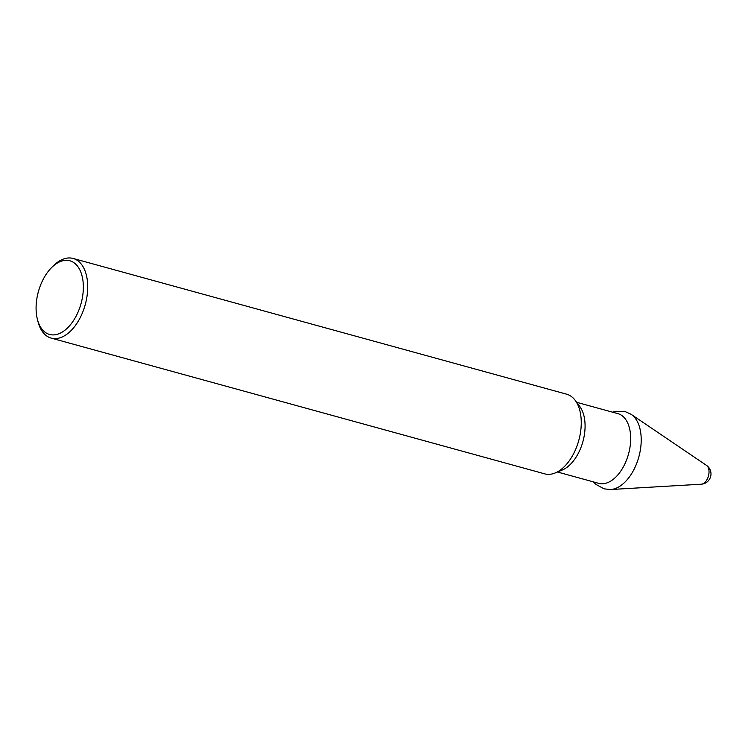 <?xml version="1.0" encoding="UTF-8"?>
<svg xmlns="http://www.w3.org/2000/svg" width="748" height="748" viewBox="0 0 748 748"><rect width="100%" height="100%" fill="white"/><g stroke="black" fill="none" stroke-linecap="round" stroke-linejoin="round"><path stroke-width="1.12" d="M51.64 267.55L53.417 265.783A41.308 23.945 105.4 0 1 56.334 263.165A41.308 23.945 105.4 0 1 73.108 258.453A41.308 23.945 105.4 0 1 85.244 304.632A41.308 23.945 105.4 0 1 51.201 338.115A41.308 23.945 105.4 0 1 38.026 321.752L37.4 319.321A38.213 22.15 105.4 0 1 51.64 267.55A38.213 22.15 105.4 0 1 54.342 265.138A38.213 22.15 105.4 0 1 82.532 278.116A38.213 22.15 105.4 0 1 66.712 328.709A38.213 22.15 105.4 0 1 37.4 319.321M73.108 258.453L566.657 394.196A41.308 23.945 105.4 0 1 575.175 400.32A41.308 23.945 105.4 0 1 578.793 440.376A41.308 23.945 105.4 0 1 555.194 472.951A41.308 23.945 105.4 0 1 544.74 473.858L51.201 338.115M575.175 400.32L579.765 406.473A36.147 20.953 105.4 0 1 582.926 441.516A36.147 20.953 105.4 0 1 562.281 470.015L555.194 472.951M576.652 402.302L617.895 413.644A36.147 20.953 105.4 0 1 628.516 454.055A36.147 20.953 105.4 0 1 598.727 483.348L557.484 472.007M593.342 481.871L595.763 484.33L604.104 488.846L610.312 489.547A39.7 23.02 105.4 0 0 638.839 456.897A39.7 23.02 105.4 0 0 631.022 414.252L706.608 465.462A9.92 5.75 105.4 0 1 708.44 476.046A9.92 5.75 105.4 0 1 701.456 484.19L701.456 484.19A10.322 10.322 0 0 0 706.626 465.471M631.022 414.252L625.328 411.671L615.856 411.288L612.519 412.167M610.312 489.547L701.456 484.19"/></g></svg>
